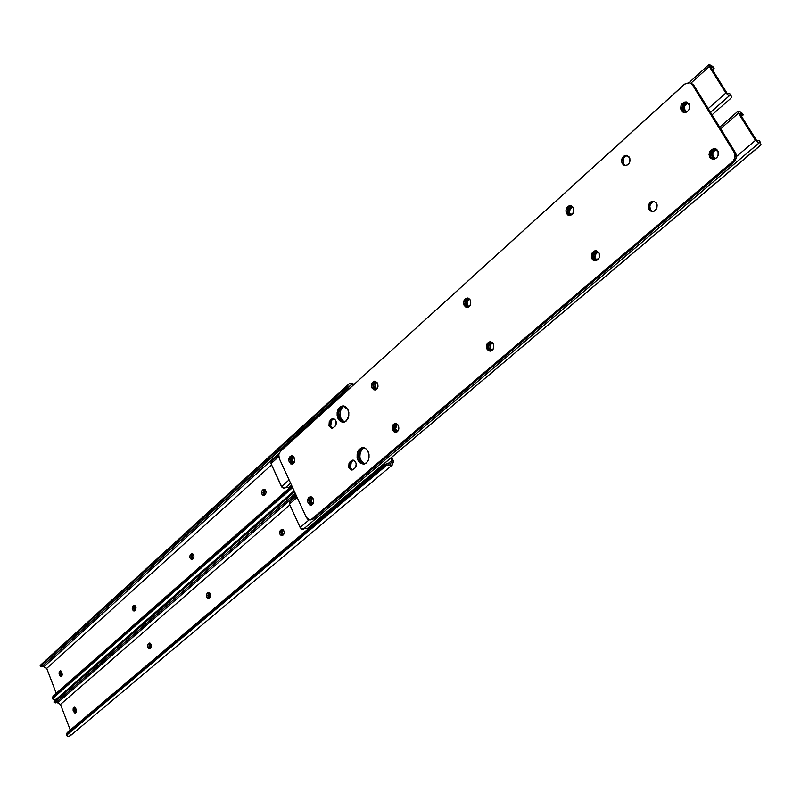 <?xml version="1.0" encoding="UTF-8"?>
<svg xmlns="http://www.w3.org/2000/svg" width="801" height="801" viewBox="0 0 801 801"><rect width="100%" height="100%" fill="white"/><g stroke="black" fill="none" stroke-linecap="round" stroke-linejoin="round"><path stroke-width="1.2" d="M76.125 709.396L75.715 712.8L74.543 712.9L73.081 710.327L73.211 707.994L74.503 707.173L75.815 708.585L76.365 711.338L75.234 713.03L73.542 711.608L74.904 711.368L75.865 712.64L73.231 710.797L74.123 707.163L76.125 709.396M289.862 504.94L60.486 704.439L70.258 730.031L60.486 704.439L289.862 504.94M387.984 463.679L391.909 460.365L390.788 458.052L391.909 460.365L387.984 463.679M368.67 457.541L368.891 453.766L368.67 457.541M209.802 597.666L208.21 598.457L206.648 597.015L206.478 594.392L208.03 592.56L209.792 593.05L210.593 594.923L210.313 596.965L208.54 598.457C206.298 597.556 205.837 595.814 207.159 593.241L208.54 593.07L207.749 595.804L209.201 598.167L207.749 595.794L208.54 593.07L207.159 593.241L208.54 593.07L209.091 592.6L207.709 592.77L208.42 592.44C210.663 593.361 211.124 595.093 209.802 597.666M282.763 535.308L281.221 535.599L279.729 533.716L279.919 531.013L281.441 529.501L283.013 529.641L284.245 531.874L283.934 534.037L281.902 535.689C279.499 534.748 279.028 532.935 280.48 530.262L281.872 530.132L281.001 533.035L282.563 535.448C280.74 533.957 280.5 532.184 281.872 530.132L280.48 530.262L281.872 530.132L282.473 529.611L281.091 529.741L281.952 529.351C284.355 530.302 284.826 532.114 283.364 534.788L282.763 535.308M150.258 648.55L148.956 648.72L147.694 646.908L147.845 644.445L149.126 643.163L150.448 643.383L151.489 645.506L151.239 647.458L149.657 648.83C147.544 647.949 147.094 646.267 148.315 643.794L149.687 643.593L148.966 646.187L150.308 648.5L148.966 646.177L149.687 643.593L148.315 643.794L149.427 643.063C151.549 643.954 151.99 645.636 150.768 648.109L150.258 648.55M67.034 732.915L384.39 464.54L384.059 465.671L384.39 464.54L67.394 732.454L66.914 733.556L384.81 465.281L66.533 734.076L384.81 465.281L387.033 464.93L384.81 465.281L66.533 734.076L66.523 735.318L387.033 464.93L389.957 465.491L391.909 460.365L389.957 465.491L392.4 464.86L393.381 460.925L391.789 457.211L393.341 462.107L392.19 465.081L387.033 464.93L66.523 735.318L68.135 736.419L70.358 735.729L392.089 465.161M384.39 464.54L387.414 463.619L384.39 464.54M389.136 463.809L387.414 463.619L389.136 463.809M295.959 494.848L57.812 702.677L60.486 704.439L56.41 702.217L57.812 702.677L295.959 494.848M55.68 702.857L295.299 493.426L55.68 702.857M295.269 493.346L55.98 702.497L295.269 493.346M294.568 491.814L54.788 701.716L55.98 702.497L54.788 701.716L294.568 491.814M294.488 491.654L54.298 701.946L294.488 491.654M294.317 491.283L53.877 702.026L294.317 491.283M74.853 707.313L74.313 709.095L74.904 711.368L74.593 710.547L73.231 710.797L74.593 710.547L74.853 707.313M66.523 734.096L67.394 732.454L66.523 734.096L66.763 735.739L68.135 736.419L70.368 735.729M70.598 735.498L71.079 734.737M62.078 672.91L61.677 676.304L60.526 676.434L59.084 673.911L59.214 671.598L60.486 670.747L61.767 672.109L62.318 674.842L61.156 676.555L59.544 675.173L60.896 674.963L61.797 676.174L59.234 674.372L60.155 670.737L62.078 672.91M271.579 464.87L46.718 668.384L56.23 693.296L46.718 668.384L271.579 464.87M348.705 416.029L348.825 412.445L348.705 416.029M193.171 558.748L191.259 559.478L189.917 557.686L190.077 555.133L191.439 553.721L193.161 554.172L193.952 556.004L193.682 558.047L191.89 559.579C189.727 558.667 189.286 556.955 190.588 554.432L191.97 554.292L191.199 557.025L192.55 559.298L191.189 556.945L191.97 554.292L190.588 554.432L191.97 554.292L192.51 553.811L191.129 553.942L191.88 553.591C194.042 554.502 194.473 556.224 193.171 558.748M264.64 495.148L263.129 495.479L261.667 493.646L261.857 490.963L263.349 489.431L265.231 489.822L266.132 492.285L265.542 494.287L263.739 495.559C261.436 494.607 260.986 492.825 262.408 490.202L263.799 490.112L262.948 493.005L264.4 495.328L262.928 492.925L263.799 490.112L262.408 490.202L263.799 490.112L264.39 489.581L262.998 489.671L263.919 489.261C266.212 490.212 266.653 492.004 265.231 494.628L264.64 495.148M134.808 610.682L133.537 610.883L132.285 609.12L132.435 606.667L133.687 605.366L135.289 605.846L136.02 607.639L135.769 609.581L134.167 610.993C132.125 610.112 131.704 608.45 132.896 606.017L134.278 605.836L133.567 608.44L134.828 610.672L134.278 605.836L132.896 606.017L134.278 605.836L134.758 605.406L133.397 605.566L134.037 605.256C136.09 606.147 136.51 607.799 135.309 610.242L134.808 610.682M354.082 384.39L351.859 383.198L350.007 383.168L353.161 385.231L350.007 383.168L354.082 384.39M53.076 696.209L291.814 485.837L53.417 695.769L292.065 486.367L52.556 697.361L292.135 486.527L52.556 697.361L52.556 698.632L292.625 487.589L52.556 698.632L54.168 699.754L56.481 699.043L294.107 490.823M53.116 696.129L52.566 697.341L53.116 696.119M279.199 453.086L44.065 666.622L46.718 668.384L42.493 666.142L44.065 666.622L279.199 453.086M350.898 384.991L41.582 666.812L348.365 387.944L41.902 666.682L347.604 388.525L346.232 387.484L41.011 665.531L42.193 666.322L41.011 665.531L346.793 386.743L40.531 665.781L348.255 384.901L40.12 665.881L349.246 383.669L346.232 387.484L347.604 388.525L350.898 384.991M60.876 670.908L60.325 672.72L60.896 674.963L61.567 674.822L60.596 674.162L59.234 674.372L60.596 674.162L60.876 670.908M52.566 697.341L52.796 699.043L54.168 699.754L55.95 699.423L57.111 698.162M41.422 666.702L40.13 665.891M209.001 592.68L209.031 596.995L208.16 597.105L209.031 596.995L209.001 592.68M192.52 553.801L192.48 558.227L191.609 558.317L192.48 558.227L192.52 553.801M75.344 707.744L75.554 711.178L74.873 711.308L75.554 711.178L75.344 707.744M61.367 671.378L61.567 674.822L61.367 671.378M134.818 605.436L134.848 609.561L133.937 609.671L134.848 609.561L134.818 605.436M150.177 643.213L150.248 647.288L149.336 647.418L150.248 647.288L150.177 643.213M282.242 529.811L282.272 534.337L281.461 534.417L282.272 534.337L282.242 529.811M264.27 489.681L264.22 494.337L263.409 494.387L264.22 494.337L263.739 492.034L264.27 489.681M209.532 597.886L209.031 596.995L209.532 597.886M192.891 558.998L192.48 558.227L192.891 558.998M76.125 712.239L75.554 711.178L76.125 712.239M62.057 675.774L61.567 674.822L62.057 675.774M135.239 610.302L134.848 609.561L135.239 610.302M150.718 648.159L150.248 647.288L150.718 648.159M282.823 535.258L282.272 534.337L282.823 535.258M264.67 495.118L264.22 494.337L264.67 495.118M718.127 152.3L717.486 151.249L718.127 152.3M362.463 448.76C358.357 455.028 359.148 460.054 364.845 463.849L361.521 461.386L359.869 457.101L360.23 452.365L362.463 448.76L361.071 448.82L364.095 447.779L362.463 448.76M364.155 464.059C357.877 460.735 356.856 455.659 361.071 448.82L363.394 447.639C358.738 449.761 357.396 453.937 359.369 460.175L358.478 453.957L359.389 451.023L361.071 448.82L359.389 451.023L358.478 453.957L359.369 460.175L357.977 460.245C355.974 453.536 357.516 449.331 362.613 447.619L365.316 448.3L367.559 450.492L369.031 454.527L369.021 457.761L368.1 460.705L366.407 462.918L364.205 464.049L360.69 463.409L358.718 461.526L357.076 457.231L357.426 452.485L358.748 449.862L361.862 447.729L364.245 447.819L366.437 449.141L368.12 451.504C370.132 458.192 368.6 462.407 363.534 464.139L360.38 463.208L357.977 460.245L359.369 460.175L364.155 464.059L361.041 462.517L359.369 460.175L361.041 462.517L364.155 464.059M296.51 496.069L289.561 502.127L289.451 504.059L297.121 497.381L289.451 504.059L300.145 527.489L303.199 529.331L759.038 142.938L755.433 140.375L738.442 113.191L720.64 128.701L738.442 113.191L737.981 111.249L739.493 111.689L738.001 111.229L738.442 113.191L755.433 140.375L736.379 156.575L755.433 140.375L758.867 143.149L303.419 529.151M289.602 502.097L289.451 504.059L300.145 527.489L309.006 519.959L300.145 527.489L301.566 529.091L303.359 529.221M715.453 149.877C712.069 150.438 710.898 152.49 711.929 156.035L712.57 157.086L713.871 157.326L713.23 156.285L711.929 156.035L713.23 156.285C712.179 153.101 713.18 151.049 716.234 150.107L714.212 150.958L712.97 152.781L712.76 154.983L713.871 157.326L712.57 157.086L714.622 158.458L716.074 158.278L714.031 158.318L711.929 156.035L711.468 153.261L712.399 151.229L714.102 150.017L716.014 150.017L717.486 151.249L715.754 149.937M491.994 342.778L489.701 344.04L491.083 344.08L491.864 343.409L490.482 343.369L492.735 342.908L491.083 344.08L489.701 344.04C487.849 346.983 488.32 349.016 491.103 350.137L493.296 348.946L491.644 350.057L490.122 349.897L488.71 348.115L488.57 346.182L489.701 344.04L492.104 342.778M310.067 501.947L310.077 498.623L311.038 497.591L312.35 497.531L311.148 500.745L312.941 503.989L311.889 502.758L310.498 502.868L309.737 500.705L310.488 498.022L312.35 497.531L311.469 501.847L310.067 501.947L311.469 501.847L311.889 502.758L310.498 502.868L310.067 501.947M312.71 504.3L310.498 502.868L312.71 504.3M397.176 424.39L395.273 425.491L396.675 425.451L397.376 424.85L395.984 424.89L397.777 424.57L395.273 425.491C393.601 428.335 394.082 430.277 396.715 431.308L398.377 430.407L397.036 431.268L395.674 431.048L394.613 429.857L394.262 427.474L395.273 425.491L397.236 424.39M597.546 251.985L594.722 253.446L596.074 253.577L596.955 252.826L595.604 252.695L598.307 252.155L596.074 253.577L594.722 253.446C592.69 256.47 593.12 258.603 596.014 259.834L598.928 258.292L596.875 259.734L595.183 259.634L593.871 258.413L593.461 255.779L594.722 253.446L596.665 252.095L598.677 252.345L597.736 252.005M741.496 112.781L739.493 111.689L741.496 112.781L742.958 114.773L739.744 113.492L742.958 114.773L741.496 112.781M742.917 115.144L741.476 116.265M739.764 113.522L756.705 140.616L739.764 113.522M713.871 157.326L715.143 158.478L713.871 157.326M491.083 344.08L489.942 347.524L491.744 350.027C489.571 348.445 489.361 346.463 491.083 344.08M396.675 425.451L395.654 428.665L397.376 431.148C395.344 429.606 395.103 427.714 396.675 425.451M596.074 253.577L594.793 257.291L596.615 259.794C594.362 258.132 594.182 256.06 596.074 253.577M757.305 141.026L756.705 140.616L759.128 140.606L759.879 141.647L758.467 140.425L757.305 141.026M759.748 145.992L308.545 527.609L760.9 144.831L308.545 527.609L307.414 528.43L304.48 528.28L307.414 528.43L759.748 145.992M760.94 144.05L760.9 144.831L760.94 144.05M760.519 142.808L759.128 140.606L760.519 142.808M759.038 142.938L760.099 142.508L759.038 142.938M290.663 501.887L289.892 501.927M741.776 112.841L743.228 114.813M689.511 105.622L688.89 104.601L689.511 105.622M342.488 407.178C338.513 413.276 339.203 418.222 344.57 422.007L341.566 419.714L339.954 415.499L340.295 410.803L342.488 407.178L341.086 407.198L344.27 406.097L342.488 407.178M343.879 422.197C337.922 418.873 337.001 413.877 341.086 407.198L343.569 405.937C338.863 408.019 337.491 412.205 339.434 418.492L338.553 412.345L341.086 407.198L338.553 412.345L339.434 418.492L338.032 418.522C336.07 411.754 337.652 407.549 342.778 405.897L347.954 409.621L348.835 415.799L346.282 420.976L342.958 422.267L340.685 421.596L338.763 419.774L337.151 415.559L337.151 412.375L338.783 408.22L340.715 406.477L342.988 405.887L345.271 406.548L347.954 409.621C349.927 416.37 348.365 420.585 343.259 422.267L338.032 418.522L339.434 418.492L343.879 422.197L341.066 420.775L339.434 418.492L341.066 420.775L343.879 422.197M725.846 93.026L709.275 66.523L691.013 83.074L709.275 66.523L708.835 64.681L710.387 65.151L709.456 64.611L708.715 65.141L709.275 66.523L725.846 93.026L708.234 108.616L725.846 93.026L729.26 95.81L710.537 112.34L729.26 95.81L725.846 93.026M278.758 454.878L271.108 461.817L271.018 463.649L278.768 456.62L271.018 463.649L281.501 486.618L289.091 479.899L281.501 486.618L284.796 488.26M687.038 103.309C683.664 103.83 682.482 105.872 683.473 109.447L684.094 110.468L685.416 110.758L683.473 109.447L684.795 109.747C683.764 106.553 684.775 104.5 687.819 103.569L685.746 104.46L684.545 106.293L684.334 108.465L685.416 110.758L684.094 110.468L685.966 111.77L687.238 111.679L685.526 111.659L683.473 109.447L683.033 106.713L683.934 104.691L685.596 103.449L687.458 103.409L688.89 104.601L687.328 103.369M467.554 299.744L469.817 299.264L467.784 300.936L467.073 302.658L467.444 305.111L468.695 306.342L466.372 305.531L465.832 301.947L467.554 299.744L469.817 299.264L467.554 299.744L468.935 299.824L468.174 300.505C466.512 302.808 466.693 304.76 468.695 306.342L468.054 306.423C465.421 305.301 464.991 303.299 466.783 300.425L468.174 300.505L466.783 300.425L467.554 299.744M470.157 305.321L469.616 305.812L470.157 305.321M291.204 461.066L291.204 457.772L292.145 456.72L293.496 456.66L292.295 459.914L293.937 463.018L293.016 461.897L291.614 461.967L290.873 459.824L291.644 457.111L293.496 456.66L292.605 460.996L291.204 461.066L292.605 460.996L293.016 461.897L291.614 461.967L291.204 461.066M293.677 463.348L291.614 461.967L293.677 463.348M376.47 382.147L374.538 383.289L375.939 383.289L376.62 382.668L375.218 382.668L377.051 382.367L374.538 383.289C372.906 386.062 373.346 387.974 375.859 389.016L377.431 388.195L375.809 389.016L374.528 388.485L373.546 385.271L374.538 383.289L376.55 382.147M572.134 206.878L569.271 208.38L570.632 208.56L571.483 207.789L570.122 207.609L572.895 207.089L570.632 208.56L569.271 208.38C567.298 211.334 567.679 213.426 570.412 214.668L573.196 213.236L571.363 214.548L569.711 214.488L568.179 212.726L568.029 210.713L570.122 207.609L571.724 206.878L573.136 207.209L572.325 206.908M712.399 66.283L710.387 65.151L713.831 68.235L710.607 66.894L727.128 93.317L710.607 66.894L713.831 68.235L712.399 66.283M713.941 68.606L712.449 69.837M685.416 110.758L686.507 111.8L685.416 110.758M375.939 383.289L374.938 386.483L376.52 388.865C374.618 387.334 374.427 385.471 375.939 383.289M570.632 208.56L569.331 211.584L569.801 213.487L571.013 214.638C568.95 212.986 568.82 210.963 570.632 208.56M730.362 94.498L729.601 93.427L730.532 95.269L729.381 95.75L730.532 95.269L729.601 93.427L727.128 93.317L729.601 93.427L730.392 94.898M730.262 98.813L712.079 114.833L730.262 98.813M291.584 485.316L289.862 486.828L291.584 485.316M291.524 485.196L288.74 487.649L289.862 486.828L288.74 487.649L285.667 487.519L288.74 487.649L291.524 485.196M731.403 96.841L731.373 97.622L731.403 96.841M730.963 95.579L731.263 96.13L730.963 95.579M290.583 483.143L284.545 488.48L290.583 483.143M729.381 95.75L710.557 112.37M272.25 461.576L271.169 461.756M271.149 461.776L271.018 463.649L282.082 487.509L284.545 488.48L290.593 483.173M714.112 68.295L712.67 66.343M330.683 426.332L332.705 428.235L330.683 426.332L330.222 423.068L331.073 420.875L333.797 418.613L335.809 420.505L336.1 424.59L334.938 426.512L332.045 428.365L329.281 426.372L330.683 426.332L329.281 426.372L328.991 425.611L329.281 421.556L331.994 418.823L333.807 418.613L331.454 419.203L333.056 418.512C336.52 419.964 337.151 422.628 334.938 426.512L331.874 428.365L329.281 426.372L330.152 420.385L331.554 420.345L330.683 426.332M491.023 341.767C488.069 343.088 487.208 345.551 488.41 349.146L487.028 349.116C485.806 345.081 486.888 342.598 490.252 341.657L493.296 343.719L493.616 348.185L491.564 350.788L490.132 351.178L488.059 350.407L486.417 346.483L487.529 343.108L490.192 341.657L492.265 342.417L493.296 343.719C494.517 347.744 493.456 350.237 490.092 351.178L487.028 349.116L488.41 349.146L487.799 346.523L488.45 343.869L491.023 341.767M311.078 496.78C309.086 498.072 308.565 500.164 309.526 503.058L308.125 503.158C307.123 499.754 307.864 497.601 310.337 496.71L313.211 498.783L313.662 502.027L312.36 504.65L309.496 504.83L307.674 501.596L308.515 497.811L311.269 496.83L313.211 498.783C314.222 502.187 313.481 504.34 311.018 505.241L308.125 503.158L309.526 503.058L309.256 499.043L311.078 496.78M292.275 455.879C290.252 457.161 289.722 459.263 290.673 462.177L289.271 462.237C288.28 458.813 289.031 456.66 291.534 455.789L294.247 457.782L294.688 460.986L292.896 463.979L290.613 463.859L288.831 460.695L289.642 456.93L291.754 455.789L294.247 457.782C295.239 461.216 294.488 463.368 291.995 464.24L289.271 462.237L290.673 462.177L290.403 458.202L292.275 455.879M627.553 155.514C623.498 156.716 622.157 159.519 623.548 163.925L622.207 163.694C620.835 158.918 622.347 156.115 626.722 155.304L629.846 158.037L629.806 161.992L628.855 163.764L626.622 165.417L623.378 164.986L621.576 161.912L622.808 157.146L624.219 155.875L626.722 155.304L629.456 157.196C630.828 161.972 629.336 164.766 624.96 165.597L622.207 163.694L623.548 163.925L623.198 159.149L624.81 156.676L627.553 155.514M350.427 467.874L352.63 469.877L350.818 468.555L349.887 465.421L350.828 462.377L353.511 460.195L351.249 460.775L352.41 460.175L355.304 461.506L356.185 463.799L355.994 466.322L354.803 468.235L351.969 470.027L349.026 467.944L350.427 467.874L349.026 467.944L348.725 467.173L349.036 463.088L352.77 460.124C356.405 461.566 357.086 464.27 354.803 468.235L351.679 470.027L349.026 467.944L349.917 461.927L351.319 461.857L350.427 467.874M375.469 381.226C373.036 382.538 372.355 384.81 373.416 388.044L372.014 388.044C370.933 384.33 371.834 382.017 374.718 381.126L377.511 383.108L378.002 386.462L376.009 389.707L373.486 389.686L371.524 386.442L372.024 383.098L374.768 381.126L377.511 383.108C378.603 386.833 377.702 389.136 374.828 390.037L372.014 388.044L373.416 388.044L373.126 383.869L375.469 381.226M468.205 298.112C465.231 299.424 464.34 301.887 465.531 305.511L464.139 305.431C462.948 301.366 464.039 298.883 467.424 297.982L470.257 299.944L470.577 304.36L468.575 306.993L466.452 307.344L465.141 306.693L463.539 302.848L464.63 299.474L467.223 297.982L468.625 298.282L470.257 299.944C471.459 304.02 470.367 306.503 466.993 307.404L464.139 305.431L465.531 305.511L464.93 302.928L465.561 300.285L468.205 298.112M396.125 423.469C393.722 424.8 393.051 427.063 394.132 430.267L392.73 430.307C391.629 426.623 392.51 424.32 395.384 423.399L398.357 425.461L398.848 428.865L397.406 431.689L395.524 432.39L394.242 432.009L392.24 428.675L393.171 424.65L396.215 423.499L398.357 425.461C399.469 429.146 398.588 431.459 395.724 432.39L392.73 430.307L394.132 430.267L393.832 426.052L396.125 423.469M596.705 250.883C593.06 252.155 591.919 254.838 593.271 258.923L591.919 258.793C590.567 254.328 591.899 251.634 595.904 250.733L598.938 252.756L599.278 257.471L598.357 259.174L596.194 260.685L593.06 260.115L591.308 257.021L592.49 252.405L594.652 250.883L596.284 250.773L598.938 252.756C600.279 257.221 598.968 259.914 594.973 260.826L591.919 258.793L593.271 258.923L592.59 256.17L593.321 253.336L594.482 251.864L596.705 250.883M571.343 205.777C567.689 207.038 566.527 209.722 567.849 213.837L566.487 213.667C565.176 209.151 566.527 206.458 570.532 205.607L573.326 207.529L573.666 212.185L570.652 215.429L567.599 214.938L565.826 210.953L567.048 207.319L569.141 205.767L570.743 205.627L573.326 207.529C574.637 212.035 573.296 214.728 569.301 215.599L566.487 213.667L567.849 213.837L567.188 211.124L567.899 208.3L569.741 206.298L571.303 205.787M687.248 102.188C682.732 103.309 681.19 106.233 682.652 110.979L681.321 110.688C679.899 105.602 681.591 102.678 686.397 101.937L689.441 104.641L689.401 108.716L688.379 110.578L686.006 112.34L682.572 111.99L680.66 108.866L680.96 105.762L681.971 103.91L684.334 102.138L686.127 101.897L689.03 103.78C690.452 108.856 688.78 111.78 683.994 112.541L681.321 110.688L682.652 110.979L681.911 108.135L682.282 106.062L683.994 103.459L687.248 102.188M715.643 148.776C711.108 149.907 709.586 152.841 711.078 157.567L709.766 157.316C708.294 152.27 709.976 149.356 714.792 148.555L718.107 151.389L718.056 155.514L717.005 157.366L714.572 159.099L711.048 158.658L709.766 157.316L709.015 154.423L710.437 150.478L713.781 148.535L716.394 149.156L717.686 150.508C719.158 155.534 717.496 158.468 712.69 159.279L709.766 157.316L711.078 157.567L710.397 155.704L710.707 152.58L712.469 149.987L715.643 148.776M654.367 201.351C650.302 202.583 648.99 205.386 650.412 209.762L649.08 209.582C647.669 204.836 649.16 202.042 653.546 201.171L656.52 203.164L657.17 204.996L656.88 208.03L654.437 211.053L652.735 211.584L650.282 210.913L649.08 209.582L648.359 206.758L649.701 202.963L651.143 201.712L653.716 201.191L656.52 203.164C657.931 207.9 656.46 210.703 652.084 211.584L649.08 209.582L650.412 209.762L649.791 205.917L651.714 202.453L654.177 201.361M310.868 519.919L312.991 519.198L733.646 162.213L732.344 161.972L311.589 519.318L312.991 519.198L734.567 161.281L736.259 157.637L735.428 152.641L693.796 85.226L692.475 84.906L734.127 152.39L735.428 152.641L693.796 85.226L691.233 83.144M309.957 520.039L312.991 519.198L309.957 520.039L306.312 517.416L279.329 458.623L306.312 517.416L308.015 519.519L310.928 519.759L733.265 161.031L734.958 157.386L734.127 152.39L692.475 84.906L689.911 82.813L685.506 83.444L280.35 451.384L684.505 84.195L689.271 82.653L693.796 85.226L689.801 82.783M490.713 351.108L488.41 349.146L490.713 351.108M311.679 505.071L309.526 503.058L311.679 505.071M292.655 464.089L290.673 462.177L292.655 464.089M625.481 165.617L623.548 163.925L625.481 165.617M375.469 389.937L373.416 388.044L375.469 389.937M467.604 307.354L465.531 305.511L467.604 307.354M396.375 432.27L394.132 430.267L396.375 432.27M595.533 260.816L593.271 258.923L595.533 260.816M569.861 215.589L567.849 213.837L569.861 215.589M684.465 112.581L682.652 110.979L684.465 112.581M713.15 159.319L711.078 157.567L713.15 159.319M652.605 211.594L650.412 209.762L652.605 211.594M280.35 451.384L278.778 454.658L279.329 458.623L278.778 454.658L280.35 451.384M351.249 460.775L352.65 460.705L351.319 461.857L349.917 461.927L351.249 460.775M331.454 419.203L332.856 419.173L331.554 420.345L330.152 420.385L331.454 419.203M732.344 161.972L733.646 162.213C736.499 159.299 737.1 156.105 735.428 152.641L734.127 152.39C735.799 155.855 735.208 159.049 732.344 161.972M54.078 701.366L294.187 491.003M53.897 702.036L55.269 702.948M40.28 665.321L349.246 383.669M719.698 127.179L737.981 111.249M743.148 114.984L741.546 116.375M303.339 529.241L758.947 143.109M760.63 142.958L759.779 141.276M689.07 82.613L708.835 64.681M713.981 68.566L712.49 69.907M731.083 95.74L730.262 94.128"/></g></svg>
